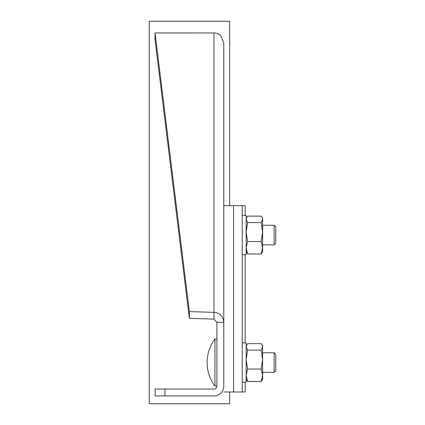 <?xml version="1.0" encoding="UTF-8"?>
<svg xmlns="http://www.w3.org/2000/svg" width="425" height="425" viewBox="0 0 425 425"><rect width="100%" height="100%" fill="white"/><g stroke="black" fill="none" stroke-linecap="round" stroke-linejoin="round"><path stroke-width="0.64" d="M229.665 205.636L229.665 21.25L149.239 21.25L149.239 403.75L229.665 403.75L229.665 391.983M189.359 318.357L155.035 39.716L155.035 32.953L189.359 311.599L189.359 318.357L213.972 319.111L216.915 322.293L223.778 322.293C223.199 316.333 219.927 313.018 213.972 312.348L189.359 311.599M213.972 319.111L213.972 32.948L155.035 32.953M164.932 395.903L155.125 395.903L155.125 389.04L164.932 389.04L164.932 395.903L213.972 395.903A9.807 9.807 0 0 0 223.778 386.097L223.778 42.76L220.724 35.604M213.972 32.948A9.807 9.658 0 0 1 220.718 35.599M164.932 389.04L213.972 389.04A2.943 2.943 0 0 0 216.915 386.097L216.915 322.293M245.161 215.443L245.161 205.636L233.585 205.636L233.585 391.983L223.778 391.983M233.585 391.983L245.161 391.983L245.161 382.171M233.585 205.636L223.778 205.636M242.218 205.636L242.218 391.983M245.161 254.671L245.161 342.943M274.13 352.75L274.13 372.364L275.761 370.738L275.761 354.376L274.13 352.75L262.618 352.75M262.618 372.364L274.13 372.364M216.915 339.017L214.954 339.017A39.233 39.233 0 0 0 214.954 386.097L214.954 339.017M216.915 386.097L214.954 386.097M242.218 342.943L246.139 342.943L246.139 382.171L242.218 382.171M261.131 350.083L247.632 350.083L246.139 346.853L246.734 344.856L247.632 343.623L261.131 343.623L262.023 344.856L262.618 346.853L261.131 350.083L262.618 359.555L261.131 369.022L247.632 369.022L246.139 359.555L247.632 350.083M262.023 344.856L262.618 345.886L262.618 379.233L262.023 380.258L261.131 381.496L247.632 381.496L246.139 375.259L247.632 369.022M261.131 369.022L262.618 375.259L261.131 381.496M246.139 379.233L247.632 381.496M242.218 215.443L246.139 215.443L246.139 254.671L242.218 254.671M261.131 222.583L247.632 222.583L246.139 219.353L246.734 217.356L247.632 216.123L261.131 216.123L262.023 217.356L262.618 219.353L261.131 222.583L262.618 232.055L261.131 241.522L247.632 241.522L246.139 232.055L247.632 222.583M262.023 217.356L262.618 218.386L262.618 251.733L262.023 252.758L261.131 253.996L247.632 253.996L246.139 247.759L247.632 241.522M261.131 241.522L262.618 247.759L261.131 253.996M246.139 251.733L247.632 253.996M274.13 225.25L274.13 244.864L275.761 243.238L275.761 226.876L274.13 225.25L262.618 225.25M262.618 244.864L274.13 244.864M246.139 345.886L246.734 344.856M246.139 218.386L246.734 217.356"/></g></svg>
